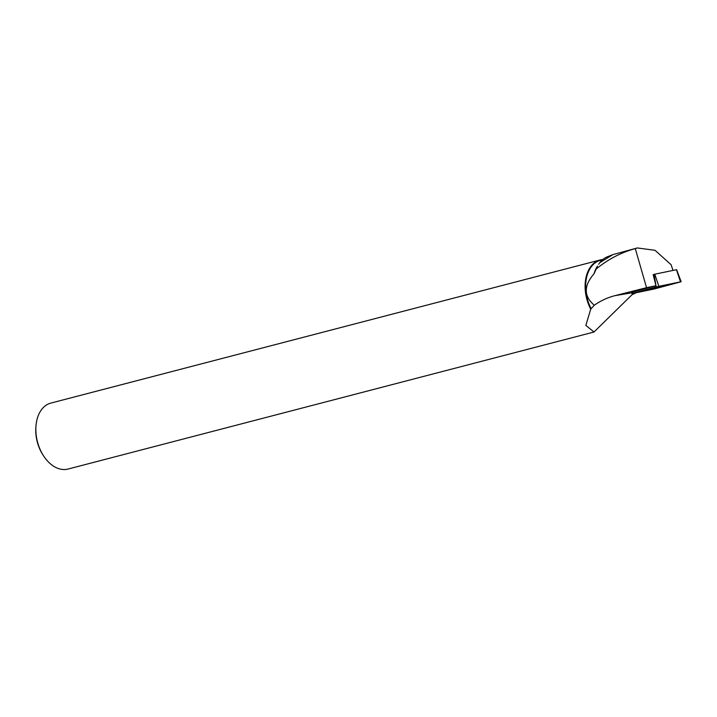 <?xml version="1.0" encoding="UTF-8"?>
<svg xmlns="http://www.w3.org/2000/svg" width="717" height="717" viewBox="0 0 717 717"><rect width="100%" height="100%" fill="white"/><g stroke="black" fill="none" stroke-linecap="round" stroke-linejoin="round"><path stroke-width="1.08" d="M656.189 286.943L631.919 293.576L654.227 288.987L681.15 281.709L656.189 286.943L654.092 274.342L676.436 269.709M666.568 285.232L646.501 290.08L666.568 285.232M636.239 292.715L632.053 294.687L594.017 331.998L585.843 325.41L590.718 309.152L594.294 305.236C583.701 296.255 583.611 285.787 594.017 273.813A33.681 22.451 -104.6 0 1 597.458 266.088L594.017 273.813M591.175 308.785A33.681 22.451 -104.6 0 1 600.496 260.298L602.513 259.778M612.336 254.84L607.442 256.758A35.465 23.634 -104.6 0 0 599.744 262.727L598.632 264.295M631.776 292.348L655.974 285.725L646.546 287.687L635.289 248.602C620.976 252.518 607.899 259.357 596.078 269.117M594.294 305.236C600.685 300.737 607.586 297.537 614.998 295.646L646.546 287.687M599.744 262.727L612.847 254.634L637.305 247.957L655.033 250.305L671.094 264.725L672.994 270.399M635.289 248.602L637.305 247.948M590.718 309.152A34.084 22.72 -104.6 0 1 585.556 292.877A34.084 22.72 -104.6 0 1 600.102 259.984L50.844 403.088A34.084 22.72 75.4 0 0 35.94 426.418A34.084 22.72 75.4 0 0 36.298 435.981A34.084 22.72 75.4 0 0 43.629 455.958A34.084 22.72 75.4 0 0 68.034 469.052L594.026 332.007M600.102 259.984A34.084 22.72 -104.6 0 1 602.791 259.536M35.94 426.418L35.85 427.682A31.396 20.927 75.4 0 0 36.182 436.492A31.396 20.927 75.4 0 0 42.939 454.901L43.629 455.958M655.974 285.725L653.16 274.602M658.86 286.298L632.6 293.477L654.218 288.987L680.325 281.969L658.86 286.298M654.791 274.172L658.851 286.298M680.487 281.817L676.427 269.682M632.537 292.097L632.744 293.316M631.829 292.814L614.998 295.646M631.677 291.443L631.919 293.576M676.606 269.655L681.15 281.709"/></g></svg>
